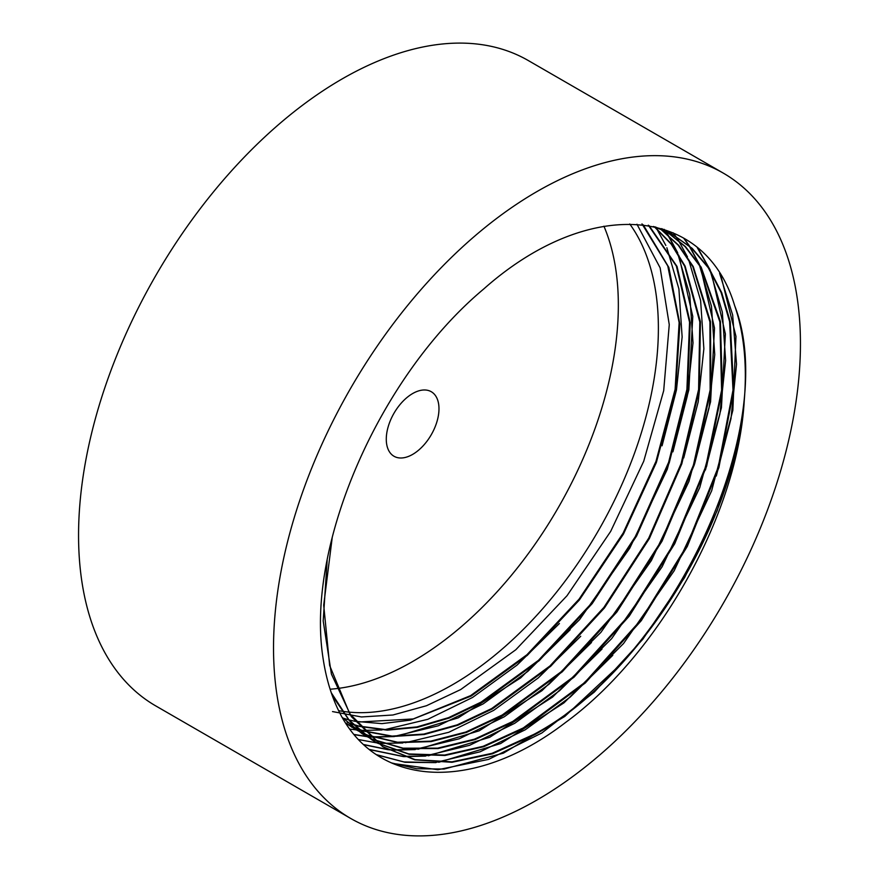 <?xml version="1.0" encoding="UTF-8"?>
<svg xmlns="http://www.w3.org/2000/svg" width="879" height="879" viewBox="0 0 879 879"><rect width="100%" height="100%" fill="white"/><g stroke="black" fill="none" stroke-linecap="round" stroke-linejoin="round"><path stroke-width="1.32" d="M412.625 454.41A37.259 21.514 120 0 0 436.973 421.579A37.259 21.514 120 0 0 431.259 391.715A37.259 21.514 120 0 0 412.625 393.561A37.259 21.514 120 0 0 388.287 426.392A37.259 21.514 120 0 0 394.001 456.256A37.259 21.514 120 0 0 412.625 454.41M603.928 226.2A290.916 167.966 -60 0 1 412.625 661.524A290.916 167.966 -60 0 1 336.866 688.565M629.749 223.98A290.916 167.966 -60 0 1 631.353 461.651A290.916 167.966 -60 0 1 452.674 684.642A290.916 167.966 -60 0 1 348.688 712.089M536.981 191.556A372.586 215.113 120 0 0 293.575 519.896A372.586 215.113 120 0 0 350.688 818.448A372.586 215.113 120 0 0 536.981 800A372.586 215.113 120 0 0 780.387 471.671A372.586 215.113 120 0 0 723.274 173.108A372.586 215.113 120 0 0 536.981 191.556M350.688 818.448L155.726 705.892A372.586 215.113 -60 0 1 98.613 407.329A372.586 215.113 -60 0 1 342.019 79A372.586 215.113 -60 0 1 528.312 60.552L723.274 173.108M332.515 711.572L361.456 716.956L392.913 715.001L426.447 705.738L460.695 689.554L515.808 649.746L567.021 595.72L610.674 531.399L643.714 461.288L663.689 390.694L669.26 324.648L660.14 267.853L636.967 224.244M355.127 721.329L381.904 723.626L410.394 720.143L471.232 696.025L527.301 655.371L579.338 600.027L623.453 534.08L656.36 462.497L675.61 390.705L679.863 324.098L668.864 267.458L643.23 224.826M641.989 223.881L667.776 265.974L679.137 322.56L675.105 389.386L655.965 461.398L623.123 533.113L579.074 599.148L526.95 654.723L470.584 695.63L413.218 718.945L360.258 721.945M359.236 726.373L387.232 730.152L417.371 727.351L449.29 718.011L481.769 702.486L539.08 660.755L592.149 603.664L636.583 536.025L669.238 462.837L687.565 389.793L690.213 322.604L677.039 266.48L649.131 225.683M648.284 225.156L676.325 266.007L689.554 322.23L686.917 389.397L668.622 462.31L635.759 535.948L591.281 603.543L538.431 660.36L481.121 702.09L448.543 717.649L416.954 726.911L386.771 729.757L358.984 726.076M363.543 731.075L392.583 736.481L424.227 734.514L457.871 725.219L492.306 708.957L550.672 666.293L604.455 607.927L649.361 538.563L681.818 463.804L699.288 389.683L700.42 321.813L685.115 266.128L671.743 244.307L654.712 226.903M654.361 226.793L671.281 244.23L684.653 266.183L699.805 321.934L698.596 389.54L681.115 463.552L648.713 538.146L603.884 607.411L549.913 665.985L491.658 708.551L457.157 724.856L423.799 734.086L392.089 736.097L363.269 730.801M368.048 735.459L398.066 742.612L431.117 741.59L466.529 732.394L502.843 715.418L562.219 671.853L616.882 611.993L662.052 541.167L694.256 465.002L710.869 389.749L710.507 321.67L693.245 266.546L678.742 245.362L660.579 228.892M660.239 228.76L678.258 245.23L692.806 266.623L709.924 321.912L710.144 389.968L693.41 465.189L661.129 541.266L615.959 611.949L561.516 671.501L502.195 715.023L465.782 732.031L430.688 741.162L397.539 742.228L367.752 735.196M372.729 739.503L403.538 748.545L438.05 748.578L475.132 739.558L513.391 721.879L574.031 677.171L629.232 616.146L674.72 543.738L706.661 466.123L722.362 389.672L720.428 321.582L701.178 267.205L685.455 246.614L666.249 231.232M665.941 231.045L662.096 228.826M661.7 228.628L665.601 230.88M665.908 231.078L685.049 246.527L700.728 267.205L719.879 321.857L721.615 390.166L705.804 466.364L673.786 543.87L628.287 616.124L573.075 677.05L512.732 721.483L474.418 739.184L437.621 748.15L403.109 748.183L372.432 739.261M377.607 743.227L409.229 754.314L444.994 755.479L483.835 746.678L523.928 728.35L585.271 683.016L641.318 620.618L687.29 546.452L718.912 467.529L733.701 390.089L730.218 321.67L721.692 292.641L708.924 268.062L692.169 248.35L671.743 233.902L653.383 226.496M655.152 226.892L671.084 233.561L691.421 247.911L708.265 267.732L721.099 292.476L729.603 321.604L733.009 390.1L718.198 467.287L686.521 546.266L640.703 620.167L584.667 682.565L523.269 727.944L483.087 746.315L444.598 755.05L408.801 753.951L377.3 743.008M734.712 305.815A294.641 170.108 -60 0 1 744.26 400.45C737.964 513.27 659.14 654.152 565.571 722.472C472.353 794.122 373.96 787.837 337.36 708.002C330.636 693.399 325.9 677.006 323.142 658.81C305.2 546.782 378.761 376.772 483.604 289.092C587.029 197.061 704.431 203.917 734.712 305.815C781.695 426.315 671.237 662.184 533.806 734.415L491.998 753.336L452.059 761.829L415.174 759.665L383.068 746.875M332.284 537.047L323.703 605.159L329.647 665.513L349.776 713.792L382.651 746.623L414.789 759.841L451.982 762.291L492.471 753.797L534.465 734.811C638.945 677.973 734.91 524.532 744.26 400.45M347.447 722.483L352.886 724.472M353.248 724.593L358.863 726.274M358.599 725.977L352.973 724.318M352.611 724.197L347.161 722.219M346.689 723.769L351.776 726.362M352.127 726.526L357.379 728.823M357.742 728.966L363.181 730.954M362.906 730.68L357.456 728.713M357.094 728.559L351.831 726.285M351.479 726.12L346.392 723.549M345.985 723.252L356.654 730.064M356.995 730.251L362.071 732.855M362.434 733.02L367.697 735.316M367.4 735.053L362.126 732.778M361.774 732.603L356.687 730.031M356.347 729.845L346.062 723.373M342.502 717.649L362.049 733.657L366.95 736.547M367.29 736.734L372.388 739.338M372.092 739.096L366.993 736.514M366.642 736.327L362.049 733.657M331.306 692.806L349.073 720.044L372.355 740.14L377.267 743.041M376.959 742.821L371.718 739.744L349.644 721.011L332.306 695.652M382.651 746.623L351.314 716.616L331.416 674.094L323.197 620.981L327.164 560.198M342.953 718.11L348.567 719.78M348.941 719.89L354.731 721.252M348.271 712.045A290.916 167.966 -60 0 1 342.184 711.254M341.788 711.199A290.916 167.966 -60 0 1 338.679 710.65M336.404 688.62A290.916 167.966 -60 0 1 330.119 689.213M623.244 661.876L564.757 716.451L503.414 753.149L444.049 769.048L416.58 768.729L391.32 762.873M719.593 273.292L732.668 315.012L736.525 364.181L730.987 418.646L716.286 476.033M612.773 655.305L570.152 697.124L525.29 729.768L480.121 751.798L436.566 762.258M433.951 762.511L403.988 761.95L376.728 754.742M697.3 247.691L709.155 268.414M710.199 270.721L722.329 312.1L725.614 360.5L719.912 413.877L705.441 470.012M602.016 649.032L559.483 690.762L514.72 723.318L469.639 745.304L426.183 755.742M423.546 756.006L403.296 756.369M402.67 756.325L369.565 749.479M683.631 238.088L688.806 245.384M689.114 245.856L698.344 262.689M699.365 264.975L711.474 306.299L714.748 354.611L709.045 407.911L694.597 463.947M591.501 642.505L549.001 684.236L504.26 716.803L459.212 738.799L415.778 749.238M413.174 749.49L392.957 749.864M392.331 749.82L387.496 749.435M387.375 749.424L363.917 744.59M673.138 232.792L675.479 235.99M675.533 236.055L677.995 239.67M678.302 240.154L687.499 256.932M688.521 259.217L700.607 300.486L703.87 348.754L698.179 401.978L683.73 457.948M580.722 636.275L538.311 677.885L493.679 710.375L448.719 732.306L405.384 742.722M402.802 742.975L382.607 743.359M381.969 743.315L377.201 742.931M377.047 742.92L358.918 739.646M663.997 229.342L664.678 230.287M664.931 230.65L667.183 233.968M667.491 234.44L676.665 251.196M677.698 253.471L689.751 294.674L693.004 342.843L687.323 395.968L672.918 451.828M570.196 629.76L527.818 671.38L483.208 703.87L438.269 725.801L394.957 736.217M392.375 736.47L372.246 736.844M371.619 736.811L369.367 736.657M369.169 736.635L366.873 736.426M366.708 736.415L354.347 734.514M655.668 227.2L656.371 228.254M656.679 228.727L665.832 245.45M666.853 247.724L678.896 288.861L682.137 336.965L676.456 390.012L662.063 445.796M559.418 623.519L517.138 665.018L472.627 697.421L427.809 719.308L384.595 729.702M382.002 729.966L362.884 730.394M362.609 730.383L361.895 730.339M361.291 730.306L359.05 730.152M358.841 730.13L356.544 729.922M356.38 729.911L350.084 729.109M738.558 442.906L717.143 510.831L684.576 577.635L642.791 639.297L594.259 692.136L541.86 732.976L488.68 759.368L437.896 769.718L392.506 763.401M720.78 275.193L735.965 336.382L732.844 410.35L711.66 490.779L674.171 570.79L623.53 643.538L563.999 702.837L500.612 743.579L438.731 762.302M435.94 762.609L405.087 762.291L377.069 754.962M697.926 248.219L710.199 270.007M711.276 272.49L725.384 333.965L721.439 407.735L699.761 487.57L662.129 566.757L611.641 638.626L552.528 697.113L489.68 737.305L428.348 755.797M425.535 756.105L404.098 756.632M403.439 756.599L369.806 749.666M684.071 238.352L689.411 245.9M689.729 246.395L699.376 264.293M700.453 266.744L714.517 328.131L710.584 401.78L688.927 481.494L651.35 560.56L600.939 632.309L541.914 690.707L479.165 730.823L417.932 749.282M415.152 749.589L393.759 750.128M393.1 750.095L387.969 749.688M387.837 749.677L364.115 744.777M664.337 229.452L665.117 230.551M665.304 230.803L667.787 234.473M668.106 234.979L677.709 252.789M678.775 255.24L692.784 316.44L688.85 389.869L667.26 469.331L629.793 548.133L579.547 619.662L520.698 677.874L458.157 717.868L397.11 736.272M394.352 736.569L373.048 737.118M372.388 737.085L369.641 736.888M369.444 736.877L367.29 736.679M367.114 736.668L354.512 734.712M671.084 233.561L671.743 233.902M351.117 726.768L351.754 727.164M371.718 739.744L372.355 740.14"/></g></svg>
